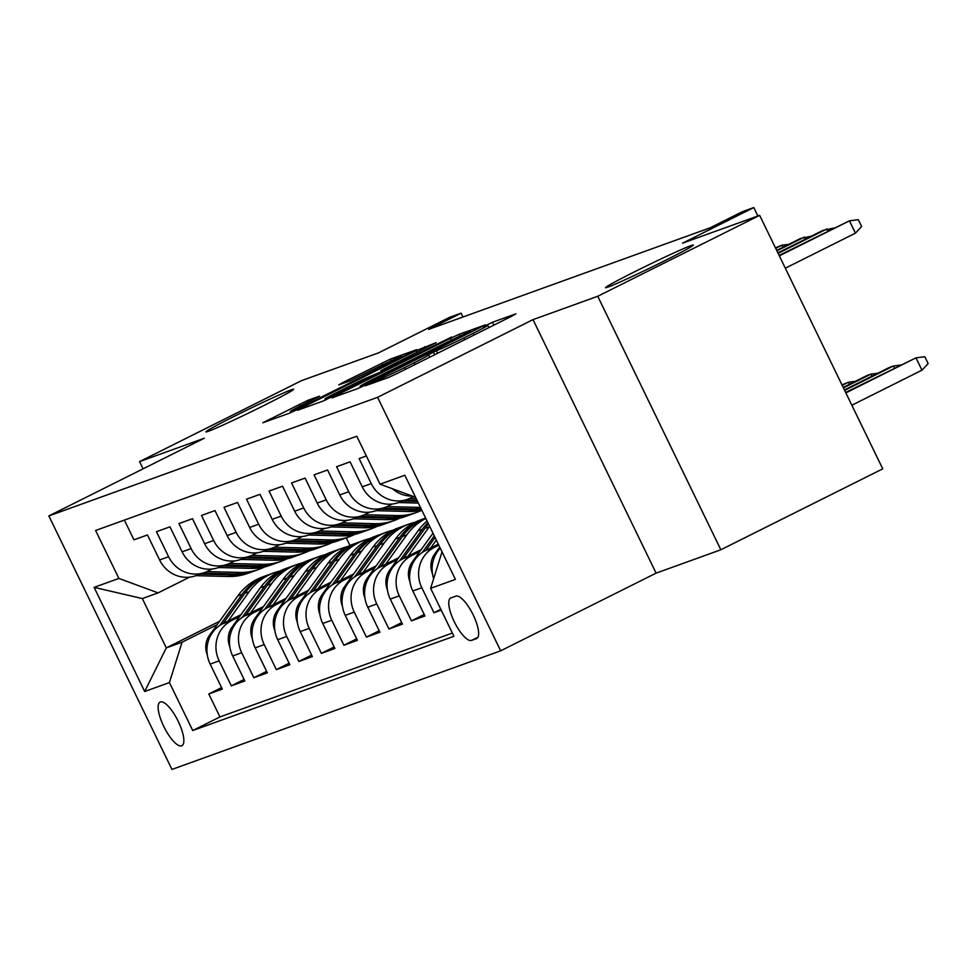 <?xml version="1.0" encoding="UTF-8"?>
<svg xmlns="http://www.w3.org/2000/svg" width="977" height="977" viewBox="0 0 977 977"><rect width="100%" height="100%" fill="white"/><g stroke="black" fill="none" stroke-linecap="round" stroke-linejoin="round"><path stroke-width="1.47" d="M368.219 384.156L365.313 385.83L388.797 377.354L397.37 373.373L511.789 316.182L515.941 313.8L492.457 322.276L483.297 326.794L486.595 325.634A23.937 0.83 -25.9 0 1 487.779 325.341A23.937 0.83 -25.9 0 1 473.32 333.242L463.794 338.005A23.937 0.83 -25.9 0 1 436.377 350.731L427.474 355.176A23.937 0.83 -25.9 0 1 428.671 354.895A23.937 0.83 -25.9 0 1 414.199 362.797L404.673 367.56A23.937 0.83 -25.9 0 1 377.256 380.285L368.219 384.156M264.181 405.382A48.777 1.698 -25.9 0 0 293.65 389.273A48.777 1.698 -25.9 0 0 235.359 415.775A48.777 1.698 -25.9 0 0 205.891 431.883A48.777 1.698 -25.9 0 0 264.181 405.382M663.835 261.177A48.777 1.698 -25.9 0 0 693.304 245.068A48.777 1.698 -25.9 0 0 635.013 271.569A48.777 1.698 -25.9 0 0 605.557 287.678A48.777 1.698 -25.9 0 0 663.835 261.177M181.637 745.805A24.388 7.608 -116.6 0 0 181.893 745.695A24.388 7.608 -116.6 0 0 177.997 720.879A24.388 7.608 -116.6 0 0 160.35 701.962A24.388 7.608 -116.6 0 0 160.094 702.072A24.388 7.608 -116.6 0 0 163.989 726.888A24.388 7.608 -116.6 0 0 181.637 745.805M307.975 400.289L262.789 422.772L289.229 413.283L297.802 409.302L416.739 349.644L390.287 359.145L342.951 382.495L338.799 384.877L349.961 380.847L377.757 367.267A20.016 0.696 -25.9 0 1 401.669 356.385A20.016 0.696 -25.9 0 1 389.579 362.992L314.252 400.643A20.016 0.696 -25.9 0 1 290.34 411.525A20.016 0.696 -25.9 0 1 302.43 404.918L319.503 396.173L307.975 400.289L308.695 401.779M597.741 296.275L533.015 319.626L656.104 573.133L720.843 549.77L597.741 296.275L759.654 215.343L682.532 243.175L753.78 207.564L742.52 211.63L710.132 227.812L428.683 329.371L461.071 313.177L449.811 317.244L378.575 352.856L301.453 380.676L139.552 461.608L143.069 468.85M533.015 319.626L377.586 397.321L48.85 515.929L204.278 438.246L139.552 461.608M336.039 395.502L331.887 397.883L357.973 388.48L366.534 384.498L485.484 324.84L459.031 334.342L450.458 338.311L336.039 395.502L336.406 396.259M323.595 400.875L297.521 410.291L301.673 407.91L416.092 350.719L436.194 342.622L385.268 368.292L380.749 370.759L388.528 367.999L451.667 337.028L323.595 400.875M759.654 215.343L882.744 468.85L720.843 549.77M221.571 687.6L208.797 693.975L222.304 689.103L210.165 664.104L219.166 660.855A30.482 28.944 -109.8 0 1 231.769 620.493L239.646 616.56M244.091 679.467L231.317 685.854L244.824 680.981L232.685 655.97L241.685 652.721A30.482 28.944 -109.8 0 1 254.289 612.371L262.166 608.427M266.611 671.346L253.825 677.733L267.344 672.86L255.192 647.849L264.205 644.6A30.482 28.944 -109.8 0 1 276.796 604.25L284.686 600.305M289.119 663.224L276.344 669.611L289.851 664.739L277.712 639.727L286.713 636.479A30.482 28.944 -109.8 0 1 299.316 596.117L307.193 592.184M311.639 655.103L298.864 661.478L312.371 656.605L300.232 631.606L309.233 628.358A30.482 28.944 -109.8 0 1 321.836 587.995L329.713 584.063M334.158 646.969L321.372 653.357L334.891 648.484L322.74 623.473L331.753 620.224A30.482 28.944 -109.8 0 1 344.344 579.874L352.233 575.929M356.666 638.848L343.892 645.235L357.399 640.362L345.26 615.351L354.26 612.103A30.482 28.944 -109.8 0 1 366.863 571.753L374.741 567.808M379.186 630.727L366.412 637.114L379.919 632.241L367.779 607.23L376.78 603.981A30.482 28.944 -109.8 0 1 389.383 563.619L397.26 559.687M401.706 622.605L388.919 628.98L402.439 624.108L390.287 599.109L399.3 595.86A30.482 28.944 -109.8 0 1 411.891 555.498L419.78 551.565M424.213 614.472L411.439 620.859L424.946 615.986L412.807 590.975L421.808 587.727A30.482 28.944 -109.8 0 1 434.411 547.376L438.795 545.178M440.822 609.306L433.959 612.738L441.213 610.112M366.363 455.966L359.109 458.579L371.248 483.591A30.482 28.944 -109.8 0 0 407.494 499.32A30.482 28.944 -109.8 0 0 410.462 498.05L413.515 496.511M407.494 499.32L398.494 502.569A30.482 28.944 70.2 0 1 362.235 486.839L350.096 461.828L336.589 466.701L348.728 491.712A30.482 28.944 -109.8 0 0 384.987 507.442A30.482 28.944 -109.8 0 0 387.942 506.171L392.229 504.022M384.987 507.442L375.974 510.69A30.482 28.944 70.2 0 1 339.727 494.96L327.576 469.961L314.069 474.834L326.208 499.833A30.482 28.944 -109.8 0 0 362.467 515.563A30.482 28.944 -109.8 0 0 365.422 514.293L369.721 512.156M362.467 515.563L353.454 518.811A30.482 28.944 70.2 0 1 317.207 503.082L305.068 478.083L291.549 482.956L303.7 507.967A30.482 28.944 -109.8 0 0 339.947 523.684A30.482 28.944 -109.8 0 0 342.915 522.414L347.201 520.277M335.27 525.382L367.804 526.2L363.517 527.751L330.983 526.921A30.482 28.944 70.2 0 1 294.688 511.215L282.548 486.204L269.041 491.077L281.181 516.088A30.482 28.944 -109.8 0 0 317.44 531.818A30.482 28.944 -109.8 0 0 320.395 530.548L324.682 528.398M317.44 531.818L308.427 535.066A30.482 28.944 70.2 0 1 272.18 519.337L260.029 494.325L246.522 499.198L258.661 524.209A30.482 28.944 -109.8 0 0 294.92 539.939A30.482 28.944 -109.8 0 0 297.875 538.669L302.174 536.52M294.92 539.939L285.907 543.188A30.482 28.944 70.2 0 1 249.66 527.458L237.521 502.459L224.002 507.332L236.153 532.331A30.482 28.944 -109.8 0 0 272.4 548.06A30.482 28.944 -109.8 0 0 275.367 546.79L279.654 544.653M272.4 548.06L263.399 551.309A30.482 28.944 70.2 0 1 227.14 535.579L215.001 510.58L201.494 515.453L213.633 540.464A30.482 28.944 -109.8 0 0 249.88 556.182A30.482 28.944 -109.8 0 0 252.848 554.912L257.134 552.774M249.88 556.182L240.879 559.43A30.482 28.944 70.2 0 1 204.633 543.713L192.481 518.702L178.974 523.574L191.113 548.585A30.482 28.944 -109.8 0 0 227.372 564.315A30.482 28.944 -109.8 0 0 230.328 563.045L234.627 560.896M227.372 564.315L218.359 567.564A30.482 28.944 70.2 0 1 182.113 551.834L169.974 526.823L156.454 531.696L168.606 556.707A30.482 28.944 -109.8 0 0 204.852 572.437A30.482 28.944 -109.8 0 0 207.82 571.166L212.107 569.017M210.165 664.104A30.482 28.944 70.2 0 1 222.756 623.741L241.05 614.606M232.685 655.97A30.482 28.944 70.2 0 1 245.276 615.62L263.57 606.473M255.192 647.849A30.482 28.944 70.2 0 1 267.796 607.499L286.09 598.351M277.712 639.727A30.482 28.944 70.2 0 1 290.316 599.377L308.598 590.23M300.232 631.606A30.482 28.944 70.2 0 1 312.823 591.244L331.118 582.109M322.74 623.473A30.482 28.944 70.2 0 1 335.343 583.122L353.637 573.975M345.26 615.351A30.482 28.944 70.2 0 1 357.863 575.001L376.145 565.854M367.779 607.23A30.482 28.944 70.2 0 1 380.371 566.88L398.665 557.733M390.287 599.109A30.482 28.944 70.2 0 1 402.89 558.746L421.185 549.611M412.807 590.975A30.482 28.944 70.2 0 1 425.41 550.625L438.307 544.177M455.868 596.129L450.91 597.924A23.631 7.376 -116.6 0 0 450.666 598.034A23.631 7.376 -116.6 0 0 454.427 622.068A23.631 7.376 -116.6 0 0 471.537 640.399L476.495 638.616A23.631 7.376 -116.6 0 0 476.739 638.506A23.631 7.376 -116.6 0 0 472.966 614.46A23.631 7.376 -116.6 0 0 455.868 596.129M377.586 397.321L500.676 650.816L171.94 769.436L48.85 515.929M208.797 693.975L219.947 716.935L192.738 730.527L453.926 636.283L430.637 588.325L442.031 551.846M192.738 730.527L169.448 682.569L144.681 691.508L94.122 587.36L118.889 578.433L95.599 530.474L356.788 436.23L380.065 484.189L404.832 475.249L455.404 579.385L430.637 588.325M412.294 496.072A30.482 28.944 -109.8 0 1 392.388 488.732M124.36 520.094L133.947 539.829L147.454 534.956L159.593 559.955A30.482 28.944 70.2 0 0 195.852 575.685L204.852 572.437M433.654 578.689A30.482 28.944 -109.8 0 1 440.248 548.17M433.959 612.738L421.808 587.727M411.439 620.859L399.3 595.86M388.919 628.98L376.78 603.981M366.412 637.114L354.26 612.103M343.892 645.235L331.753 620.224M321.372 653.357L309.233 628.358M298.864 661.478L286.713 636.479M276.344 669.611L264.205 644.6M253.825 677.733L241.685 652.721M231.317 685.854L219.166 660.855M219.947 716.935L452.363 633.072M219.593 621.262L166.285 647.898L182.052 642.219L217.138 624.682M656.104 573.133L500.676 650.816M462.927 317.012L461.071 313.177M757.871 215.99L753.78 207.564M189.587 577.151L158.103 592.88L142.337 598.571L166.285 647.898L144.681 691.508M346.237 537.838L349.961 545.508M415.53 497.256L380.065 484.189M118.889 578.433L158.103 592.88M182.052 642.219L169.448 682.569M94.122 587.36L142.337 598.571M364.433 384.901L470.572 331.411A23.937 0.83 -25.9 0 0 443.155 344.136L374.496 378.441A23.937 0.83 -25.9 0 0 360.037 386.355A23.937 0.83 -25.9 0 0 361.234 386.062L364.677 385.414M337.114 392.351A20.016 0.696 -25.9 0 0 325.023 398.958A20.016 0.696 -25.9 0 0 348.936 388.089L379.626 372.445L363.652 379.088L337.114 392.351M845.862 392.901L915.974 357.851L924.828 356.715L928.15 363.566L921.958 370.185L915.974 357.851L845.642 392.449M921.958 370.185L851.859 405.223M785.313 268.199L855.425 233.161L849.44 220.826L779.328 255.864M855.425 233.161L861.616 226.53L858.282 219.678L849.44 220.826L779.109 255.412M432.469 573.682A20.199 19.174 -109.8 0 1 434.643 554.081L439.699 547.047M894.456 368.048L893.454 365.984L889.4 367.437L844.421 389.921M900.379 365.08L893.454 365.984L844.641 390.373M430.686 547.987L436.34 540.122M409.949 581.803A20.199 19.174 -109.8 0 1 412.123 562.202L432.982 533.198M425.74 550.454L435.058 537.497M434.252 535.836L422.32 552.42M871.948 376.169L870.947 374.106L866.892 375.571L843.2 387.405M877.871 373.214L870.947 374.106L843.42 387.857M408.166 556.108L429.221 526.823A58.302 55.347 -109.8 0 1 429.624 526.285M387.442 589.925A20.199 19.174 -109.8 0 1 389.615 570.324L417.973 530.89A58.302 55.347 -109.8 0 1 427.071 521.046M403.22 558.588L424.946 528.374A58.302 55.347 -109.8 0 1 428.488 523.953M427.877 522.695A58.302 55.347 70.2 0 0 422.247 529.351L399.813 560.542M849.428 384.291L848.427 382.227L841.979 384.889M855.351 381.335L848.427 382.227L842.198 385.341M385.646 564.242L406.713 534.956A58.302 55.347 -109.8 0 1 425.825 518.457M364.922 598.058A20.199 19.174 -109.8 0 1 367.096 578.457L395.453 539.011A58.302 55.347 -109.8 0 1 420.66 519.886L424.934 518.335A58.302 55.347 70.2 0 0 399.727 537.472L377.293 568.675M380.712 566.709L402.426 536.495A58.302 55.347 -109.8 0 1 425.654 518.115A58.302 55.347 70.2 0 0 424.934 518.335M827.922 231.012L826.921 228.948L778.107 253.348M833.845 228.056L822.866 230.413L777.887 252.896M398.531 502.544L418.339 503.057M409.546 498.478L416.202 498.649M402.817 501.006L417.521 501.384M417.008 500.322L405.516 500.029M805.402 239.145L804.401 237.081L776.886 250.833M811.325 236.178L800.358 238.535L776.666 250.381M376.023 510.678L408.557 511.496A58.302 55.347 70.2 0 0 421.795 510.165M387.039 506.599L419.805 507.442A58.302 55.347 70.2 0 0 420.476 507.454M380.297 509.127L412.831 509.957A58.302 55.347 70.2 0 0 421.453 509.469M421.148 508.834A58.302 55.347 -109.8 0 1 415.53 508.98L382.996 508.15M782.895 247.266L781.893 245.203L775.665 248.317M788.818 244.311L781.893 245.203L775.445 247.865M353.503 518.799L386.037 519.63A58.302 55.347 70.2 0 0 405.333 516.515L409.619 514.964A58.302 55.347 70.2 0 0 410.963 514.464M364.519 514.732L397.297 515.563A58.302 55.347 70.2 0 0 416.593 512.449A58.302 55.347 70.2 0 0 421.832 510.238M357.777 517.248L390.312 518.079A58.302 55.347 70.2 0 0 409.619 514.964M416.593 512.449L412.318 514A58.302 55.347 -109.8 0 1 393.023 517.102L360.489 516.283M363.139 572.363L384.193 543.078A58.302 55.347 -109.8 0 1 409.4 523.941A58.302 55.347 -109.8 0 1 415.14 522.231M342.402 606.18A20.199 19.174 -109.8 0 1 344.576 586.579L372.933 547.132A58.302 55.347 -109.8 0 1 398.14 528.007L402.414 526.456A58.302 55.347 70.2 0 0 377.22 545.593L354.773 576.796M358.193 574.83L379.919 544.616A58.302 55.347 -109.8 0 1 405.113 525.492L409.4 523.941M403.77 525.992A58.302 55.347 70.2 0 0 402.414 526.456M363.517 527.751A58.302 55.347 70.2 0 0 382.825 524.637L387.1 523.098A58.302 55.347 70.2 0 0 388.443 522.585M341.999 522.854L374.777 523.684A58.302 55.347 70.2 0 0 394.073 520.57A58.302 55.347 70.2 0 0 399.593 518.225M367.804 526.2A58.302 55.347 70.2 0 0 387.1 523.098M394.073 520.57L389.799 522.121A58.302 55.347 -109.8 0 1 370.503 525.235L337.969 524.405M340.619 580.485L361.673 551.199A58.302 55.347 -109.8 0 1 386.88 532.062A58.302 55.347 -109.8 0 1 392.62 530.352M319.894 614.301A20.199 19.174 -109.8 0 1 322.056 594.7L350.425 555.266A58.302 55.347 -109.8 0 1 375.62 536.129L379.906 534.59A58.302 55.347 70.2 0 0 354.7 553.715L332.265 584.918M335.673 582.951L357.399 552.738A58.302 55.347 -109.8 0 1 382.605 533.613L386.88 532.062M381.262 534.114A58.302 55.347 70.2 0 0 379.906 534.59M308.476 535.042L341.01 535.872A58.302 55.347 70.2 0 0 360.305 532.758L364.58 531.219A58.302 55.347 70.2 0 0 365.923 530.706M319.479 530.975L352.257 531.806A58.302 55.347 70.2 0 0 371.565 528.704A58.302 55.347 70.2 0 0 377.073 526.347M312.75 533.503L345.284 534.334A58.302 55.347 70.2 0 0 364.58 531.219M371.565 528.704L367.291 530.242A58.302 55.347 -109.8 0 1 347.983 533.357L315.449 532.526M318.099 588.606L339.166 559.32A58.302 55.347 -109.8 0 1 364.36 540.196A58.302 55.347 -109.8 0 1 370.112 538.486M297.374 622.422A20.199 19.174 -109.8 0 1 299.548 602.821L327.906 563.387A58.302 55.347 -109.8 0 1 353.112 544.25L357.387 542.711A58.302 55.347 70.2 0 0 332.18 561.848L309.746 593.039M313.165 591.085L334.879 560.871A58.302 55.347 -109.8 0 1 360.086 541.734L364.36 540.196M358.742 542.235A58.302 55.347 70.2 0 0 357.387 542.711M285.956 543.175L318.49 543.994A58.302 55.347 70.2 0 0 337.786 540.892L342.072 539.341A58.302 55.347 70.2 0 0 343.415 538.84M296.971 539.096L329.75 539.939A58.302 55.347 70.2 0 0 349.045 536.825A58.302 55.347 70.2 0 0 354.566 534.468M290.23 541.624L322.764 542.455A58.302 55.347 70.2 0 0 342.072 539.341M349.045 536.825L344.771 538.364A58.302 55.347 -109.8 0 1 325.463 541.478L292.941 540.647M295.591 596.739L316.646 567.454A58.302 55.347 -109.8 0 1 341.852 548.317A58.302 55.347 -109.8 0 1 347.592 546.607M274.855 630.556A20.199 19.174 -109.8 0 1 277.028 610.955L305.386 571.508A58.302 55.347 -109.8 0 1 330.592 552.384L334.867 550.833A58.302 55.347 70.2 0 0 309.66 569.97L287.226 601.173M290.645 599.206L312.371 568.993A58.302 55.347 -109.8 0 1 337.566 549.856L341.852 548.317M336.222 550.369A58.302 55.347 70.2 0 0 334.867 550.833M263.436 551.297L295.97 552.127A58.302 55.347 70.2 0 0 315.278 549.013L319.552 547.462A58.302 55.347 70.2 0 0 320.896 546.961M274.452 547.23L307.23 548.06A58.302 55.347 70.2 0 0 326.526 544.946A58.302 55.347 70.2 0 0 332.046 542.601M267.722 549.746L300.257 550.576A58.302 55.347 70.2 0 0 319.552 547.462M326.526 544.946L322.251 546.497A58.302 55.347 -109.8 0 1 302.955 549.599L270.421 548.781M273.071 604.861L294.126 575.575A58.302 55.347 -109.8 0 1 319.332 556.438A58.302 55.347 -109.8 0 1 325.072 554.728M252.335 638.677A20.199 19.174 -109.8 0 1 254.508 619.076L282.878 579.63A58.302 55.347 -109.8 0 1 308.073 560.505L312.347 558.954A58.302 55.347 70.2 0 0 287.153 578.091L264.718 609.294M268.125 607.328L289.851 577.114A58.302 55.347 -109.8 0 1 315.058 557.989L319.332 556.438M313.715 558.49A58.302 55.347 70.2 0 0 312.347 558.954M240.928 559.418L273.462 560.248A58.302 55.347 70.2 0 0 292.758 557.134L297.032 555.595A58.302 55.347 70.2 0 0 298.376 555.083M251.932 555.351L284.71 556.182A58.302 55.347 70.2 0 0 304.018 553.067A58.302 55.347 70.2 0 0 309.526 550.723M245.203 557.879L277.737 558.697A58.302 55.347 70.2 0 0 297.032 555.595M304.018 553.067L299.731 554.618A58.302 55.347 -109.8 0 1 280.436 557.733L247.902 556.902M250.552 612.982L271.618 583.696A58.302 55.347 -109.8 0 1 296.813 564.559A58.302 55.347 -109.8 0 1 302.565 562.85M229.827 646.798A20.199 19.174 -109.8 0 1 232.001 627.197L260.358 587.763A58.302 55.347 -109.8 0 1 285.565 568.626L289.839 567.087A58.302 55.347 70.2 0 0 264.633 586.212L242.198 617.415M245.606 615.449L267.332 585.235A58.302 55.347 -109.8 0 1 292.538 566.11L296.813 564.559M291.195 566.611A58.302 55.347 70.2 0 0 289.839 567.087M218.408 567.539L250.942 568.37A58.302 55.347 70.2 0 0 270.238 565.256L274.525 563.717A58.302 55.347 70.2 0 0 275.868 563.204M229.424 563.473L262.202 564.303A58.302 55.347 70.2 0 0 281.498 561.201A58.302 55.347 70.2 0 0 287.018 558.844M222.683 566.001L255.217 566.831A58.302 55.347 70.2 0 0 274.525 563.717M281.498 561.201L277.224 562.74A58.302 55.347 -109.8 0 1 257.916 565.854L225.394 565.024M228.044 621.103L249.098 591.818A58.302 55.347 -109.8 0 1 274.305 572.693A58.302 55.347 -109.8 0 1 280.045 570.983M207.307 654.92A20.199 19.174 -109.8 0 1 209.481 635.319L237.838 595.885A58.302 55.347 -109.8 0 1 263.045 576.748L267.319 575.209A58.302 55.347 70.2 0 0 242.113 594.346L219.678 625.536M223.098 623.582L244.824 593.369A58.302 55.347 -109.8 0 1 270.018 574.232L274.305 572.693M268.675 574.732A58.302 55.347 70.2 0 0 267.319 575.209M195.888 575.673L228.423 576.491A58.302 55.347 70.2 0 0 247.731 573.389L252.005 571.838A58.302 55.347 70.2 0 0 253.348 571.337M206.904 571.594L239.683 572.437A58.302 55.347 70.2 0 0 258.978 569.322A58.302 55.347 70.2 0 0 264.498 566.965M200.175 574.122L232.709 574.952A58.302 55.347 70.2 0 0 252.005 571.838M258.978 569.322L254.704 570.861A58.302 55.347 -109.8 0 1 235.408 573.975L202.874 573.145M222.756 623.741L231.769 620.493M245.276 615.62L254.289 612.371M267.796 607.499L276.796 604.25M290.316 599.377L299.316 596.117M312.823 591.244L321.836 587.995M335.343 583.122L344.344 579.874M357.863 575.001L366.863 571.753M380.371 566.88L389.383 563.619M402.89 558.746L411.891 555.498M425.41 550.625L434.411 547.376M159.593 559.955L168.606 556.707M182.113 551.834L191.113 548.585M204.633 543.713L213.633 540.464M227.14 535.579L236.153 532.331M249.66 527.458L258.661 524.209M272.18 519.337L281.181 516.088M294.688 511.215L303.7 507.967M317.207 503.082L326.208 499.833M339.727 494.96L348.728 491.712M362.235 486.839L371.248 483.591M477.973 637.187L471.537 640.399M377.769 381.335L377.256 380.285M405.516 369.306L404.673 367.56M415.054 364.543L414.199 362.797M434.728 354.7L433.336 351.83M437.598 353.259L436.377 350.731M464.637 339.752L463.794 338.005M474.175 334.989L473.32 333.242M493.849 325.146L492.457 322.276M374.728 382.434L374.215 381.372M451.337 340.118L450.458 338.311M459.874 336.076L459.031 334.342M361.624 386.88L361.234 386.062M302.04 408.655L301.673 407.91M416.935 352.453L416.092 350.719M425.386 348.239L424.665 346.737M381.812 372.09L381.128 370.662M343.318 383.253L342.951 382.495M382.581 364.885L381.726 363.114M391.105 360.818L390.287 359.145M267.661 421.063L267.307 420.305M300.257 406.017L299.402 404.258M434.643 554.081L436.23 553.507M412.123 562.202L413.711 561.628M424.946 528.374L429.221 526.823M417.973 530.89L422.247 529.351M389.615 570.324L391.191 569.75M402.426 536.495L406.713 534.956M395.453 539.011L399.727 537.472M367.096 578.457L368.683 577.883M412.831 509.957L408.557 511.496M419.805 507.442L415.53 508.98M390.312 518.079L386.037 519.63M397.297 515.563L393.023 517.102M379.919 544.616L384.193 543.078M372.933 547.132L377.22 545.593M344.576 586.579L346.163 586.005M374.777 523.684L370.503 525.235M357.399 552.738L361.673 551.199M350.425 555.266L354.7 553.715M322.056 594.7L323.643 594.126M345.284 534.334L341.01 535.872M352.257 531.806L347.983 533.357M334.879 560.871L339.166 559.32M327.906 563.387L332.18 561.848M299.548 602.821L301.136 602.247M322.764 542.455L318.49 543.994M329.75 539.939L325.463 541.478M312.371 568.993L316.646 567.454M305.386 571.508L309.66 569.97M277.028 610.955L278.616 610.381M300.257 550.576L295.97 552.127M307.23 548.06L302.955 549.599M289.851 577.114L294.126 575.575M282.878 579.63L287.153 578.091M254.508 619.076L256.096 618.502M277.737 558.697L273.462 560.248M284.71 556.182L280.436 557.733M267.332 585.235L271.618 583.696M260.358 587.763L264.633 586.212M232.001 627.197L233.588 626.623M255.217 566.831L250.942 568.37M262.202 564.303L257.916 565.854M244.824 593.369L249.098 591.818M237.838 595.885L242.113 594.346M209.481 635.319L211.069 634.745M232.709 574.952L228.423 576.491M239.683 572.437L235.408 573.975M330.947 526.933L339.947 523.684M429.77 357.179L428.671 354.895M488.891 327.625L487.779 325.341M360.537 387.38L360.037 386.355M381.482 372.261L380.749 370.759M325.561 400.057L325.023 398.958M290.865 412.599L290.34 411.525M402.06 357.191L401.669 356.385"/></g></svg>
